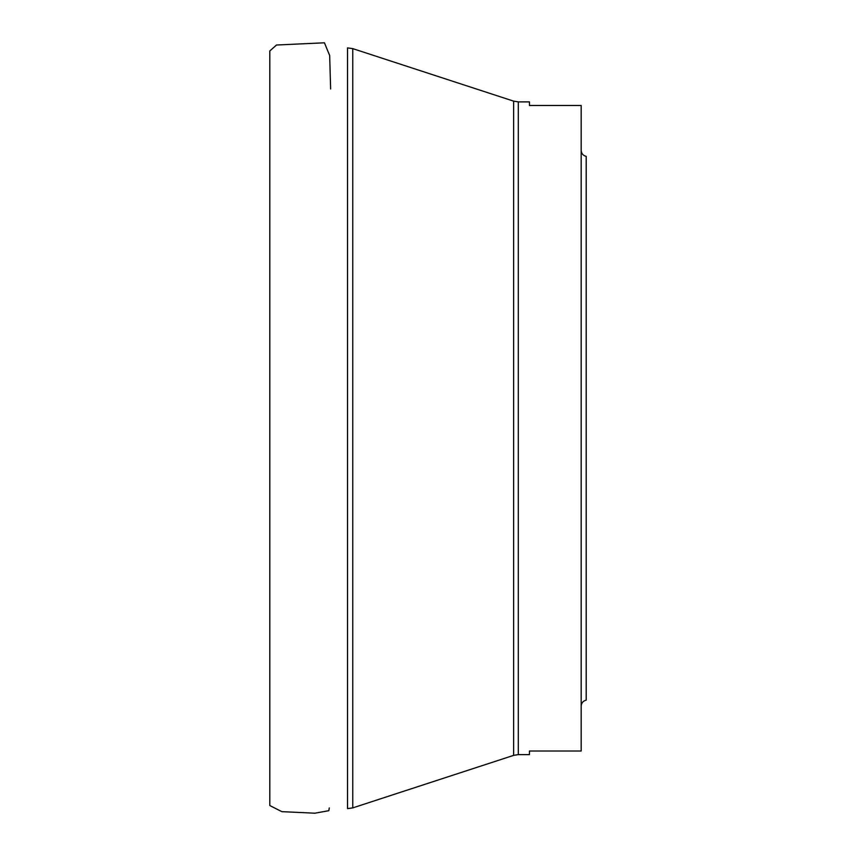 <?xml version="1.0" encoding="UTF-8"?>
<svg xmlns="http://www.w3.org/2000/svg" width="856" height="856" viewBox="0 0 856 856"><rect width="100%" height="100%" fill="white"/><g stroke="black" fill="none" stroke-linecap="round" stroke-linejoin="round"><path stroke-width="1.28" d="M581.181 751.012L529.457 751.012L529.457 754.618L518.297 754.618L518.297 101.885L529.457 101.885L529.457 105.491L581.181 105.491L581.181 751.012L529.457 751.012M581.181 706.179C581.395 702.947 583.064 700.936 586.2 700.144L586.2 156.37C583.064 155.567 581.395 153.566 581.181 150.335M352.768 807.882L347.525 808.62L347.525 47.893L352.768 48.632L352.768 807.882L513.632 755.367L513.632 101.147L352.768 48.632M330.641 88.971L329.667 55.512L324.435 42.8L276.509 45.015L269.8 50.964L269.8 805.539L281.827 811.649L314.858 813.2L328.832 810.686L329.282 807.925M513.632 755.367L518.297 754.618M513.632 101.147L518.297 101.885"/></g></svg>
